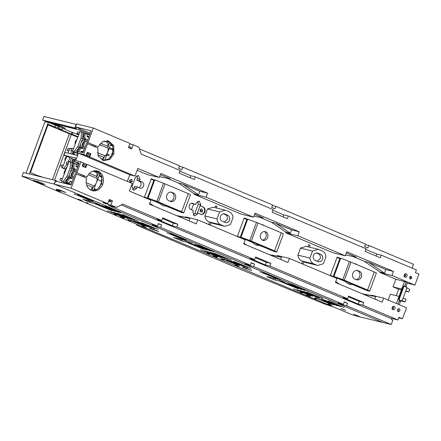 <?xml version="1.0" encoding="UTF-8"?>
<svg xmlns="http://www.w3.org/2000/svg" width="441" height="441" viewBox="0 0 441 441"><rect width="100%" height="100%" fill="white"/><g stroke="black" fill="none" stroke-linecap="round" stroke-linejoin="round"><path stroke-width="0.66" d="M37.143 175.909L37.309 175.446L30.44 172.563L48.174 124.362L61.872 129.533L59.072 128.932L71.321 134.07L71.988 132.261L78.707 134.929M55.048 127.245L55.709 125.437L48.334 122.344L44.971 121.633L26.008 173.175M55.709 125.437L62.539 127.725L61.872 129.533M71.988 132.261L62.357 128.226M72.859 132.476L72.192 134.285L78.024 136.732M107.091 154.003L109.186 154.659L108.784 155.745L106.694 155.089M95.036 190.341L93.795 190.038M93.845 189.9L95.146 190.314M29.327 173.991L48.334 122.344M57.821 127.94L58.482 126.132M58.813 128.254L59.48 126.446M71.321 134.07L72.192 134.285M68.267 183.864L68.135 184.233M96.215 189.911L96.37 189.487L94.247 188.82M47.97 124.919L77.831 137.245M109.043 148.716L113.425 149.791M106.645 155.221L108.784 155.745M37.309 175.446L43.477 177.464M40.941 176.841L41.079 176.455M39.916 176.587L40.081 176.141M71.332 134.522L54.535 180.171M69.353 133.888L52.507 179.674M110.796 145.26A30.038 2.128 20.2 0 1 112.852 146.092M109.445 147.619A30.038 2.128 20.2 0 1 113.42 149.24M136.98 224.53L136.616 224.91A5.992 0.424 20.2 0 0 136.611 224.921A5.992 0.424 20.2 0 0 138.81 226.095L239.347 268.883L322.349 303.083A5.992 0.424 20.2 0 0 327.608 305.018L333.352 306.897M191.493 209.745L193.599 204.029M359.062 287.334L359.255 286.804M61.878 192.827L350.154 313.942L354.404 315.552L385.125 323.005M61.812 193.004L23.742 176.858M23.687 177.012L22.05 176.146L23.379 172.536L55.522 180.413L56.79 180.948L56.619 181.411M22.05 176.146L54.386 184.112M158.121 229.452L141.059 222.54L158.121 229.452M122.339 214.442L138.005 221.013L122.339 214.442M60.395 191.559L56.415 190.005L60.395 191.559M217.27 257.362L213.284 255.802L217.27 257.362M223.3 259.892L221.531 259.198L223.3 259.892M238.89 266.43L234.904 264.87L238.89 266.43M302.245 293L300.464 292.306L302.245 293M310.288 296.374L306.302 294.814L310.288 296.374M316.318 298.904L314.549 298.215L316.318 298.904M331.908 305.442L327.922 303.882L331.908 305.442M359.2 316.335L353.61 314.152L359.2 316.335M315.089 297.625L330.756 304.196L315.089 297.625M334.107 305.018L317.046 298.105L334.107 305.018M321.792 299.268L337.459 305.839L321.792 299.268M340.81 306.66L323.749 299.748L340.81 306.66M328.495 300.911L344.156 307.482L328.495 300.911M310.64 295.762L293.579 288.849L310.64 295.762M312.597 296.242L296.931 289.671L312.675 296.027M317.344 297.405L300.282 290.492L317.344 297.405M319.301 297.884L303.634 291.314L319.378 297.675M322.652 298.706L306.986 292.135L322.729 298.496M345.716 310.387L340.843 308.628L345.716 310.387M266.904 276.75L275.14 280.085L285.024 282.51L276.452 278.91L266.965 276.584M242.269 267.229L251.828 270.531L245.367 267.825L242.269 267.229M149.245 228.212L158.804 231.519L152.349 228.807L149.245 228.212M182.116 241.067L173.545 237.473L183.434 239.898L192.006 243.493L182.116 241.067L182.624 239.7M90.438 202.557L82.869 199.382L92.759 201.807L100.328 204.982L90.438 202.557L90.885 201.35M65.819 192.519L59.364 189.806L56.261 189.211L65.819 192.519M40.578 183.484L44.988 184.531L38.472 181.753L33.114 180.352L40.578 183.484L40.848 182.75M298.094 288.739L281.033 281.827L298.094 288.739M301.446 289.561L284.384 282.648L301.446 289.561M304.797 290.382L287.736 283.469L304.797 290.382M308.149 291.209L291.088 284.291L308.149 291.209M280.498 279.605L263.437 272.692L280.498 279.605M277.146 278.784L260.085 271.871L277.146 278.784M239.689 265.658L224.022 259.088L239.766 265.449M244.435 266.822L227.374 259.909L244.435 266.822M247.787 267.643L230.726 260.73L247.787 267.643M251.138 268.464L234.077 261.552L251.138 268.464M237.732 265.179L220.671 258.266L237.732 265.179M217.622 256.745L200.561 249.832L217.622 256.745M220.974 257.566L203.913 250.653L220.974 257.566M224.326 258.387L207.264 251.475L224.326 258.387M227.677 259.209L210.616 252.296L227.677 259.209M231.029 260.03L213.968 253.117L231.029 260.03M203.681 249.386L188.015 242.815L203.759 249.171M207.033 250.207L191.366 243.636L207.11 249.992M210.385 251.028L194.718 244.457L210.462 250.819M213.736 251.85L198.07 245.279L213.813 251.64M186.08 240.251L170.413 233.68L186.157 240.036M182.728 239.43L167.062 232.854L182.806 239.215M144.714 226.167L127.653 219.249L144.714 226.167M148.066 226.988L131.005 220.07L148.066 226.988M151.417 227.81L134.356 220.897L151.417 227.81M154.769 228.631L137.708 221.718L154.769 228.631M134.654 220.191L117.598 213.279L134.654 220.191M131.308 219.37L114.247 212.457L131.308 219.37M127.956 218.549L110.895 211.636L127.956 218.549M124.605 217.727L107.543 210.815L124.605 217.727M118.761 212.353L101.7 205.44L118.761 212.353M115.41 211.531L98.349 204.618L115.41 211.531M112.058 210.71L94.997 203.797L112.058 210.71M120.718 212.832L105.052 206.261L120.795 212.623M93.062 201.234L77.396 194.663L93.139 201.024M89.71 200.412L74.044 193.842L89.788 200.203M209.221 253.983L207.446 253.288L209.221 253.983M145.872 227.413L141.886 225.853L145.872 227.413M130.282 220.875L128.502 220.18L130.282 220.875M124.252 218.345L120.261 216.785L124.252 218.345M116.204 214.971L114.428 214.276L116.204 214.971M88.051 203.158L86.276 202.469L88.051 203.158M82.009 200.627L78.029 199.067L82.009 200.627M40.765 183.324L40.958 182.795M41.355 183.467L41.515 183.032M60.169 190.848L60.395 190.242M88.74 201.961L89.126 200.914M180.419 240.477L180.865 239.27M153.159 229.849L153.38 229.243M246.177 268.867L246.398 268.26M275.14 280.085L275.642 278.712M273.442 279.489L273.883 278.282M76.502 127.377L76.078 128.524L43.935 120.647L42.667 120.112L43.995 116.496L76.139 124.379L74.81 127.995L42.667 120.112M76.078 128.524L74.81 127.995M55.522 180.413L54.193 184.029M46.658 121.314L46.448 121.876L46.79 122.019M358.831 287.234L359.029 286.705M80.019 128.86L79.595 130.001L46.448 121.876M89.771 134.268L79.595 130.001M265.862 248.096L266.055 247.566M172.889 208.951L173.081 208.422M61.63 127.344L64.32 127.912M64.232 128.16L65.367 128.348L58.251 125.426L53.736 124.318L57.44 125.872M61.288 127.201L61.464 126.716M61.393 127.245L61.575 126.76M61.972 127.432L62.137 126.997M77.379 133.237L76.877 133.171L77.34 133.369M110.834 145.15L112.075 145.453M78.763 134.775L77.032 133.97L78.878 134.472M78.415 151.627L81.089 148.143L80.576 146.98L81.839 147.498L82.373 146.71A11.262 5.992 112.3 0 1 83.294 143.529A11.262 5.992 112.3 0 1 84.722 140.503L84.837 139.582L86.034 138.937L85.995 139.615L87.561 140.26M84.418 148.771L82.781 148.104A2.255 1.196 -67.7 0 0 83.514 146.462A9.333 4.961 112.3 0 1 84.275 143.827A9.333 4.961 112.3 0 1 85.466 141.318A2.255 1.196 -67.7 0 0 85.995 139.615M81.839 147.498L82.351 148.661L82.781 148.104M80.648 152.173L81.376 151.224L82.191 151.555M80.576 146.98L77.373 151.153L77.848 152.222M81.089 148.143L82.351 148.661M85.063 133.369L84.771 138.424L83.575 139.064L83.867 134.014L85.063 133.369L87.081 134.196L86.949 136.523L88.68 137.228M84.771 138.424L86.034 138.937M83.575 139.064L84.837 139.582M75.207 144.168A3.864 3.263 -73.2 0 1 75.383 141.594A3.864 3.263 -73.2 0 1 76.943 139.582M78.244 149.427L78.592 149.571M77.081 152.509L76.894 153.005L72.5 151.313L80.019 131.468L81.453 131.898L81.1 137.994L77.798 146.715L73.934 151.743L72.5 151.313M82.23 146.985A4.829 4.085 -73.2 0 1 83.702 141.66A4.829 4.085 -73.2 0 1 84.391 141.103M76.894 153.005L73.934 151.743M75.45 152.365L79.308 147.333L82.61 138.612L82.963 132.52L81.453 131.898M82.963 132.565L84.391 133.199M83.707 135.012L83.018 136.826L83.691 137.101M78.652 149.488L78.283 149.339L77.803 150.596M80.786 147.068A4.829 4.085 -73.2 0 1 80.477 144.246M81.287 142.112A4.829 4.085 -73.2 0 1 82.059 141.164A4.829 4.085 -73.2 0 1 84.815 139.918M82.61 138.612L81.1 137.994M79.308 147.333L77.798 146.715M69.551 176.924L66.31 181.075L66.812 182.232L70.058 178.081L69.551 176.924L70.808 177.458L71.348 176.67A11.262 5.981 113.1 0 1 72.302 173.5A11.262 5.981 113.1 0 1 73.763 170.491L73.884 169.576L75.086 168.936L75.042 169.609L76.502 170.226M73.355 178.748L71.745 178.059A2.255 1.196 -66.9 0 0 72.5 176.422A9.333 4.956 113.1 0 1 73.283 173.798A9.333 4.956 113.1 0 1 74.496 171.301A2.255 1.196 -66.9 0 0 75.042 169.609M70.808 177.458L71.31 178.616L71.745 178.059M66.812 182.232L68.818 183.087L70.312 181.179L72.17 181.968M70.058 178.081L71.31 178.616M74.171 163.368L73.834 168.401L72.627 169.041L72.969 164.008L74.171 163.368L76.177 164.223L76.023 166.538L77.61 167.216M73.834 168.401L75.086 168.936M72.627 169.041L73.884 169.576M64.171 174.189A3.864 3.269 -73.2 0 1 64.375 171.632A3.864 3.269 -73.2 0 1 65.941 169.647M67.175 179.437L67.484 179.57M65.99 182.464L65.786 182.987L61.415 181.245L69.127 161.483L70.56 161.913L70.152 167.988L66.762 176.67L62.848 181.681L61.415 181.245M71.183 176.979A4.829 4.085 -73.2 0 1 72.71 171.698A4.829 4.085 -73.2 0 1 73.377 171.174M65.786 182.987L62.848 181.681M64.353 182.32L68.267 177.31L71.657 168.627L72.065 162.558L70.56 161.913M72.059 162.613L73.498 163.231M72.793 165.033L72.076 166.874L72.754 167.167M67.556 179.481L67.214 179.333L66.762 180.496M69.695 176.984A4.829 4.085 -73.2 0 1 69.463 174.25M70.279 172.155A4.829 4.085 -73.2 0 1 71.067 171.202A4.829 4.085 -73.2 0 1 73.856 169.994M71.657 168.627L70.152 167.988M68.267 177.31L66.762 176.67M72.374 162.746A11.262 5.987 112.8 0 1 73.167 160.226A11.262 5.987 112.8 0 1 73.586 159.207M73.366 163.17A2.255 1.196 -67.2 0 0 73.371 163.148A9.333 4.961 112.8 0 1 74.149 160.524A9.333 4.961 112.8 0 1 74.535 159.603M76.883 152.999L77.384 153.468M74.7 154.808L74.865 152.277M73.559 154.532L73.735 151.814M65.047 160.899A3.864 3.269 -73.2 0 1 65.246 158.33A3.864 3.269 -73.2 0 1 66.8 156.351L62.308 167.982L63.741 168.412L67.104 164.091M66.001 169.498L62.308 167.982M68.035 153.176L69.959 148.193L71.392 148.628L71.365 149.036M71.9 162.486A4.829 4.085 -73.2 0 1 73.057 158.981M66.029 169.427L63.741 168.412M68.173 162.023L69.865 157.641M71.293 150.144L71.056 153.915M73.625 151.77L72.925 153.578L73.603 153.859M70.257 161.825A4.829 4.085 -73.2 0 1 70.34 160.965M71.15 158.859A4.829 4.085 -73.2 0 1 71.53 158.341M72.765 151.417L72.578 154.289M70.031 161.753L71.376 158.275M65.251 169.052L67.104 166.665M113.42 150.078L110.531 157.398M75.042 159.818L63.973 155.16L64.981 152.426L76.706 155.304L78.096 151.55L82.952 152.74L86.386 143.441L87.572 143.694L83.603 154.455L86.127 155.519L87.329 152.266L90.879 153.76L89.683 157.013L134.99 176.086L137.807 168.451L159.322 177.508L160.811 173.484L207.546 193.158L206.057 197.188L253.553 217.181L255.036 213.152L299.263 231.773L297.774 235.797L345.27 255.791L346.753 251.767L393.493 271.441L385.781 269.55L368.682 262.351L364.327 261.287L352.767 256.419M107.747 140.723L112.742 145.784L112.687 153.777L108.684 159.036L102.918 160.43M86.844 142.2L98.216 146.781L86.844 142.2L91.061 130.768L75.477 126.947L90.184 133.138M130.481 148.507L130.949 147.244L128.805 146.715M410.384 276.215L410.648 277.83L409.766 278.751M128.976 147.873L130.575 148.253M75.477 126.947L76.596 123.927L93.349 128.033L130.001 143.463L128.458 147.658L131.605 148.981L133.149 144.786L129.819 143.964M93.349 128.033L88.018 142.487M98.216 146.781L102.505 141.787L108.337 140.844L113.789 145.756L113.861 154.063L109.583 159.499L103.497 160.596L98.167 155.96L97.77 147.989L87.572 143.694M63.973 155.16L75.703 158.032L74.314 161.786L79.176 162.977L75.742 172.277L87.103 176.896L75.742 172.277M134.99 176.086L129.792 174.812L78.404 153.176L75.681 160.568L80.874 161.841L76.905 172.602M78.404 153.176L83.603 154.455M83.889 150.205L81.75 152.443M411.822 278.117L410.306 279.07L409.502 277.135L411.018 276.182L411.822 278.117M337.007 257.478L339.796 258.658M348.55 283.866A10.623 8.963 103.8 0 0 349.107 283.877A10.623 8.963 103.8 0 0 349.674 283.85L352.353 284.511L367.695 290.746M191.521 203.268L195.606 204.519L192.938 203.395A3.219 2.718 -76.2 0 0 192.59 203.279A3.219 2.718 -76.2 0 0 189.244 205.55A3.219 2.718 -76.2 0 0 190.71 209.414L193.384 210.539L192.827 212.049L194.464 215.969L197.535 214.028L197.871 213.124L197.37 213.003L200.032 205.776L202.706 206.901A3.864 3.258 103.8 0 1 204.514 211.393A3.864 3.258 103.8 0 1 200.705 214.315M193.241 215.169L194.856 213.372L198.191 204.337L197.777 201.212M162.608 205.583L166.411 206.223L162.779 205.66L159.758 203.428L144.488 196.995L151.208 178.787L154.003 179.961M151.059 179.195L153.848 180.369M132.427 189.569L134.047 187.772L136.727 188.428L137.283 186.923L134.604 186.267L134.047 187.772M138.689 187.513A3.219 2.718 103.8 0 0 141.098 184.614A3.219 2.718 103.8 0 0 139.494 181.367L136.826 180.242L139.505 180.898L140.062 179.393L138.424 175.474L135.354 177.409L132.019 186.444L133.656 190.369L136.727 188.428M136.969 175.612L137.383 178.737L136.826 180.242M129.533 181.047L129.693 180.716L132.372 181.378L131.616 179.178L129.66 180.231L130.415 182.431L132.372 181.378M129.814 179.906L129.693 180.716M244.033 218.339L246.822 219.513M255.576 244.727A10.623 8.963 103.8 0 0 256.133 244.738A10.623 8.963 103.8 0 0 256.701 244.711L259.38 245.367L274.721 251.602M200.016 211.333L200.55 210.55L202.728 211.085L201.785 208.825L200.016 209.944L200.958 212.204L202.728 211.085M200.55 209.161L200.55 210.55M406.431 287.185L404.799 285.542L406.106 281.997L395.858 279.214L379.944 272.51L392.005 275.471L414.904 285.112L418.95 274.148L415.4 272.654L416.403 269.931L381.283 255.146L380.307 257.798L365.109 251.398L366.091 248.752L288.309 216.002L287.334 218.653L272.136 212.259L273.117 209.607L195.335 176.863L194.36 179.515L179.167 173.115L180.143 170.463L141.208 154.074L138.832 147.184L133.149 144.786M109.197 199.845L111.281 200.534L110.752 201.972L108.607 201.443M391.817 318.457L391.415 319.543L392.837 320.144L391.233 324.504L382.854 322.448L54.37 184.156L55.483 181.13L71.067 184.95L75.284 173.517L86.656 178.103A10.171 8.583 -76.2 0 0 92.384 190.71A10.171 8.583 -76.2 0 0 102.747 184.178L101.573 183.891L101.628 175.898L96.634 170.838M91.805 190.545L97.571 189.15L101.573 183.891M397.76 311.274L398.647 310.354L398.383 308.739M85.124 167.387L86.282 164.239L86.954 164.405L132.261 183.478L129.445 191.113L150.96 200.17L149.471 204.2L196.212 223.874L197.695 219.85L245.19 239.843L243.702 243.867L287.929 262.489L289.412 258.459L336.907 278.458L335.419 282.483L382.154 302.162L383.642 298.133L406.541 307.774L402.495 318.738L398.714 317.873M402.495 318.738L398.945 317.244L397.942 319.962L389.563 317.906L121.214 204.927M251.48 263.04L251.199 262.968M344.173 302.113L344.454 302.184M158.506 223.896L158.225 223.83M272.411 205.495L275.834 206.333L274.914 208.819L271.684 207.457L272.599 204.971L182.861 167.189L181.94 169.68L178.71 168.319L179.63 165.827L139.428 148.904M365.38 244.634L368.808 245.472L367.888 247.963L364.657 246.602L365.572 244.116L275.834 206.333M179.437 166.351L182.861 167.189M412.048 268.095L413.46 264.275L368.808 245.472M392.005 275.471L393.493 271.441M406.244 273.867A1.758 1.483 -76.2 0 1 407.049 275.978A1.758 1.483 -76.2 0 1 405.218 277.218A1.758 1.483 -76.2 0 1 405.025 277.157A1.758 1.483 -76.2 0 1 404.226 275.046A1.758 1.483 -76.2 0 1 406.056 273.8A1.758 1.483 -76.2 0 1 406.244 273.867M89.683 157.013L86.127 155.519M129.792 174.812L127.355 181.411M86.954 164.405L85.752 167.657L82.202 166.158L83.399 162.905L80.874 161.841M86.282 164.239L83.366 163.01M161.682 220.494L157.156 219.386L172.354 225.781L173.33 223.135L177.855 224.243L162.657 217.843L161.682 220.494L122.747 204.1L116.606 207.413L110.923 205.015L112.472 200.826L111.281 200.534M177.855 224.243L176.874 226.889L254.655 259.639L255.631 256.987L270.829 263.382L269.848 266.033L347.629 298.778L348.605 296.126L363.797 302.526L362.822 305.178L397.942 319.962M87.103 176.896A10.171 8.583 -76.2 0 1 97.224 170.959A10.171 8.583 -76.2 0 1 102.747 184.178M54.37 184.156L71.122 188.263L76.458 173.809M71.122 188.263L107.775 203.692L109.324 199.503L112.472 200.826M399.822 310.64A1.488 1.257 -76.2 0 1 397.495 309.665A1.488 1.257 -76.2 0 1 399.822 310.64M393.025 309.681A1.758 1.483 -76.2 0 1 392.22 307.57A1.758 1.483 -76.2 0 1 394.05 306.324A1.758 1.483 -76.2 0 1 394.243 306.39A1.758 1.483 -76.2 0 1 395.042 308.502A1.758 1.483 -76.2 0 1 393.212 309.742A1.758 1.483 -76.2 0 1 393.025 309.681M79.082 163.231L77.881 162.933L77.919 166.384M99.06 172.205L95.603 170.75M77.765 163.242L74.314 161.786M214.988 207.645L215.655 205.831L216.983 206.388L215.577 206.041M216.393 207.987L216.983 206.388M209.624 222.181L208.88 224.193L210.208 224.756L210.952 222.738L213.295 223.317L208.78 221.823L220.842 224.783L224.678 226.327L210.952 222.738M307.961 246.784L308.7 244.783L310.029 245.339L308.628 244.975M309.367 247.131L310.029 245.339M303.11 264.087L303.921 261.882L306.269 262.456L302.592 261.32L301.782 263.525L303.11 264.087M339.945 258.25L337.156 257.07L330.436 275.283L345.705 281.711A10.623 8.963 103.8 0 0 346.025 282.064A10.623 8.963 103.8 0 0 348.721 283.943A10.623 8.963 103.8 0 0 349.862 284.318A10.623 8.963 103.8 0 0 351.896 284.533A10.623 8.963 103.8 0 0 352.353 284.511M354.377 263.58A10.623 8.963 -76.2 0 1 354.917 263.69A10.623 8.963 -76.2 0 1 356.058 264.065A10.623 8.963 -76.2 0 1 357.601 264.936M195.606 204.519L196.162 203.014L199.233 201.074L200.87 204.993L198.191 204.337M197.871 213.124L200.539 214.249A3.864 3.258 103.8 0 0 200.953 214.387A3.864 3.258 103.8 0 0 204.971 211.663A3.864 3.258 103.8 0 0 203.207 207.022L200.032 205.776M200.539 205.897L200.87 204.993M168.434 185.292L171.648 186.648M166.411 206.223L181.753 212.463M139.494 181.367L142.178 182.023L139.505 180.898M142.178 182.023A3.219 2.718 -76.2 0 1 143.645 185.893A3.219 2.718 -76.2 0 1 140.299 188.164A3.219 2.718 -76.2 0 1 139.951 188.048L137.283 186.923M246.977 219.105L244.182 217.931L237.462 236.139L252.732 242.567A10.623 8.963 103.8 0 0 253.051 242.919A10.623 8.963 103.8 0 0 255.752 244.799A10.623 8.963 103.8 0 0 256.888 245.179A10.623 8.963 103.8 0 0 258.928 245.394A10.623 8.963 103.8 0 0 259.38 245.367M261.403 224.436A10.623 8.963 -76.2 0 1 261.948 224.546A10.623 8.963 -76.2 0 1 263.084 224.927A10.623 8.963 -76.2 0 1 264.628 225.792M414.904 285.112L405.814 282.637M406.045 286.341L407.197 283.221M405.648 291.209L408.719 291.959L409.706 289.296L406.514 287.951M401.371 301.043L405.036 301.942L406.023 299.279L403.118 298.055M399.265 304.709L400.472 301.435M110.923 205.015L105.829 203.759L106.016 203.262M110.123 201.818L110.978 201.355M99.418 187.519L102.306 180.193M391.233 324.504L346.582 305.701L347.497 303.215L344.189 302.068M155.464 225.583L155.271 226.106L152.04 224.745L157.404 226.057L108.232 205.357L116.606 207.413M157.404 226.057L158.319 223.57L161.555 224.932L158.242 223.785M248.437 264.727L248.244 265.245L245.014 263.889L250.372 265.201L160.634 227.418L161.555 224.932M250.372 265.201L251.293 262.715L254.523 264.071L251.216 262.93M341.411 303.866L341.218 304.389L337.988 303.028L343.346 304.345L253.608 266.562L254.523 264.071M343.346 304.345L344.267 301.853L347.497 303.215M155.271 226.106L160.634 227.418M105.829 203.759L102.753 202.463L107.775 203.692M341.218 304.389L346.582 305.701M248.244 265.245L253.608 266.562M179.889 171.152L190.815 175.755L195.335 176.863M272.863 210.296L283.789 214.894L288.309 216.002M365.837 249.441L376.757 254.038L381.283 255.146M190.088 177.712L190.815 175.755M283.061 216.856L283.789 214.894M376.035 256L376.757 254.038M379.944 272.51L380.092 272.097L384.453 273.166L385.781 269.55M345.557 255.014L356.146 257.075L346.323 252.941M345.27 255.791L333.203 252.836L285.713 232.842L297.774 235.797M285.713 232.842L285.961 232.159L290.321 233.228L291.556 229.882L299.263 231.773M253.939 216.134L263.172 217.931L254.606 214.326M259.793 217.275L271.353 222.143L275.708 223.212L291.556 229.882M206.057 197.188L193.996 194.227L241.486 214.221L253.553 217.181M193.996 194.227L194.145 193.814L198.505 194.883L199.839 191.267L207.546 193.158M160.375 174.653L170.198 178.792L159.609 176.731M194.145 193.814L178.379 182.998L166.819 178.131M178.379 182.998L182.739 184.068L199.839 191.267M159.322 177.508L147.255 174.548L137.129 170.287M90.879 153.76L87.29 152.365M89.01 156.847L90.212 153.595M405.494 273.789L404.717 276.97M87.5 155.381C86.668 154.256 86.916 153.584 88.244 153.369C89.076 154.493 88.828 155.166 87.5 155.381L87.616 155.414M83.498 166.218C84.826 166.003 85.074 165.336 84.242 164.212C82.914 164.427 82.665 165.094 83.498 166.218L83.614 166.257M347.629 298.778L343.104 297.669L358.296 304.064L362.822 305.178M254.655 259.639L250.13 258.525L265.322 264.925L269.848 266.033M172.354 225.781L176.874 226.889M197.695 219.85L185.633 216.889L185.479 217.303L189.834 218.372L188.935 220.814M269.385 254.683L277.097 256.182L277.35 255.504L289.412 258.459M277.097 256.182L281.457 257.252L270.361 255.091M280.652 259.424L281.457 257.252M383.642 298.133L371.576 295.172L371.427 295.586L375.782 296.655L374.883 299.097M358.296 304.064L359.277 301.418L363.797 302.526M348.351 296.815L359.277 301.418M265.322 264.925L266.303 262.274L270.829 263.382M266.303 262.274L255.378 257.676M173.33 223.135L162.404 218.532M392.711 309.494L393.493 306.319M101.662 181.438A3.864 0.276 20.3 0 1 101.579 181.411L102.312 179.437M101.595 181.615A6.439 0.458 20.3 0 1 101.215 181.471L97.737 179.349M227.837 215.269L224.822 214.001C222.909 213.444 221.459 214.227 220.472 216.344C219.844 218.615 220.401 220.241 222.154 221.228L225.169 222.496C227.082 223.052 228.532 222.275 229.518 220.153C230.152 217.882 229.59 216.255 227.837 215.269L225.489 214.695C227.242 215.682 227.804 217.308 227.17 219.579L224.265 222.115M225.489 214.695L223.383 213.808M224.678 226.327L230.417 224.596L233.013 217.562C232.688 214.717 231.398 212.771 229.149 211.713L225.312 210.175L213.246 207.215L207.507 208.946L219.574 211.906L225.312 210.175M371.427 295.586L362.359 293.822M399.474 296.523L390.329 294.202L388.174 300.04M395.858 279.214L393.03 286.887L398.625 289.241L396.261 295.657M380.092 272.097L364.327 261.287M285.961 232.159L271.353 222.143M185.479 217.303L176.411 215.539M207.507 208.946L204.916 215.98C205.241 218.824 206.526 220.77 208.78 221.823M317.652 265.465L304.764 262.235L317.652 265.465L323.391 263.735L325.987 256.706C325.662 253.862 324.372 251.91 322.123 250.857L318.286 249.319L312.548 251.045L309.951 258.079C310.277 260.923 311.567 262.869 313.816 263.927L316.831 265.195M303.921 261.882L304.764 262.235M318.286 249.319L306.219 246.359L300.481 248.09L297.884 255.119C298.21 257.963 299.5 259.914 301.749 260.967L302.592 261.32M316.357 252.952L318.463 253.84C320.216 254.821 320.778 256.453 320.144 258.718L317.233 261.259M408.719 291.959L405.819 290.74M402.17 289.202L401.74 289.02L404.573 281.347M393.03 286.887L401.74 289.02M398.625 289.241L401.42 289.93M399.039 296.341L396.398 303.502M397.931 304.147L399.05 301.109L399.7 301.412L401.845 300.597L405.036 301.942M384.453 273.166L368.682 262.351M290.321 233.228L275.708 223.212M198.505 194.883L182.739 184.068M404.91 273.855C406.029 275.366 405.698 276.27 403.912 276.568M153.749 205.997L149.808 203.295M189.834 218.372L177.387 215.952M246.717 245.141L243.939 243.234M339.691 284.28L335.75 281.579M375.782 296.655L363.334 294.235M391.911 309.091C393.692 308.799 394.028 307.895 392.909 306.379M99.743 180.556L101.215 181.471M224.408 213.863L223.978 213.791M225.169 222.496L225.583 222.633M204.911 215.98L216.978 218.934L219.574 211.906M216.978 218.934C217.303 221.779 218.593 223.725 220.842 224.783M297.884 255.119L309.951 258.079M300.481 248.09L312.548 251.045M318.143 261.64L315.128 260.372C313.375 259.385 312.812 257.759 313.446 255.488C314.433 253.366 315.883 252.588 317.796 253.145L320.811 254.413C322.564 255.4 323.121 257.026 322.492 259.297C321.506 261.414 320.056 262.197 318.143 261.64L318.556 261.778M317.382 253.007L316.952 252.936M93.244 186.808L91.86 190.551M95.884 183.743L93.586 190.606M98.69 172.051L96.893 176.918M99.936 173.396L100.355 173.572L100.19 173.991L99.754 173.886M100.19 173.991L99.782 173.82M100.256 173.44L99.964 173.319L96.755 182.023M106.92 153.666L107.18 153.777L104.699 160.491M104.374 156.654L102.974 160.436M112.676 145.618L110.52 144.709L107.841 151.969M111.65 143.705L109.456 142.867L111.733 143.827M109.456 142.867L107.946 146.974M110.311 145.276L110.746 145.381L110.906 144.957M110.746 145.381L110.338 145.21M106.546 141.148A13.599 7.227 112.8 0 1 107.4 140.679M109.941 142.989L110.388 142.278M112.72 145.723L110.493 144.786M357.883 270.62A4.504 3.804 -76.2 0 0 357.403 270.46A4.504 3.804 -76.2 0 0 352.717 273.64A4.504 3.804 -76.2 0 0 354.773 279.054L356.278 279.688A4.504 3.804 103.8 0 0 356.763 279.848A4.504 3.804 103.8 0 0 361.449 276.667A4.504 3.804 103.8 0 0 359.393 271.254L356.901 270.383M363.924 289.379L366.394 289.985L365.892 289.599L333.324 276.198L342.778 279.6A5.149 0.369 20.3 0 1 344.316 280.217L367.568 290.007A5.149 0.369 20.3 0 1 369.718 291.132A5.149 0.369 20.3 0 1 368.908 291.043L366.438 290.437M356.587 270.372L357.717 270.846A4.504 3.804 -76.2 0 1 359.895 275.785A4.504 3.804 -76.2 0 1 355.904 279.528M334.041 276.22L340.706 258.15L349.448 261.53A5.149 0.369 20.3 0 1 350.981 262.147L374.238 271.937A5.149 0.369 20.3 0 1 376.388 273.062L369.718 291.132M333.324 276.198L339.994 258.128L340.706 258.15M362.778 288.899L362.971 288.37M171.94 192.337A4.504 3.804 -76.2 0 0 171.455 192.177A4.504 3.804 -76.2 0 0 166.77 195.357A4.504 3.804 -76.2 0 0 168.826 200.771L170.336 201.405A4.504 3.804 103.8 0 0 170.816 201.565A4.504 3.804 103.8 0 0 175.501 198.384A4.504 3.804 103.8 0 0 173.445 192.971L170.954 192.094M177.977 211.096L180.452 211.702L179.945 211.311L147.377 197.91L156.831 201.316A5.149 0.369 20.3 0 1 158.369 201.934L181.62 211.724A5.149 0.369 20.3 0 1 183.77 212.849A5.149 0.369 20.3 0 1 182.96 212.76L180.49 212.154M170.639 192.083L171.77 192.563A4.504 3.804 -76.2 0 1 173.947 197.502A4.504 3.804 -76.2 0 1 169.956 201.245M148.093 197.937L154.763 179.867L163.501 183.247A5.149 0.369 20.3 0 1 165.039 183.864L188.29 193.654A5.149 0.369 20.3 0 1 190.44 194.779L183.77 212.849M147.377 197.91L154.047 179.845L154.763 179.867M176.83 210.611L177.028 210.081M269.804 249.755L269.997 249.226M273.464 251.293L275.934 251.899A5.149 0.369 20.3 0 0 276.744 251.993A5.149 0.369 20.3 0 0 274.594 250.868L251.342 241.078A5.149 0.369 20.3 0 0 249.804 240.455L240.351 237.054L273.475 250.703M240.351 237.054L247.021 218.984L256.475 222.391A5.149 0.369 20.3 0 1 258.007 223.008L281.264 232.798A5.149 0.369 20.3 0 1 283.414 233.923L276.744 251.993M264.319 231.547A4.504 3.804 -76.2 0 1 266.193 236.205A4.504 3.804 -76.2 0 1 262.753 240.014A4.504 3.804 -76.2 0 1 262.224 240.069M270.95 250.24L273.42 250.841M241.067 237.076L247.732 219.012M263.79 231.602A4.504 3.804 103.8 0 0 260.284 235.918A4.504 3.804 103.8 0 0 263.034 240.389A4.504 3.804 103.8 0 0 264.429 240.422A4.504 3.804 103.8 0 0 267.935 236.106A4.504 3.804 103.8 0 0 265.184 231.635A4.504 3.804 103.8 0 0 263.79 231.602M80.984 174.482L81.199 175.805M83.162 175.402A3.864 2.051 113.1 0 1 82.88 176.51M91.943 144.345L92.163 145.624M94.165 145.282A3.864 2.056 112.3 0 1 93.933 146.368M68.813 151.158L67.153 150.458L67.721 148.639L69.733 148.782M73.647 153.192L73.151 152.988M63.239 165.579L61.58 164.879L60.77 166.626L62.457 167.602M69.033 150.596L67.153 150.458M63.157 165.788L61.58 164.879M67.964 164.46L66.31 163.754L66.883 161.93L68.895 162.079M72.798 166.516L72.296 166.307M94.385 170.832L96.573 171.764A1.929 1.025 113.1 0 1 96.629 171.786A1.929 1.025 113.1 0 1 97.075 172.922L96.838 176.505L89.49 173.374M96.838 176.505L97.097 178.407A5.794 3.076 113.1 0 1 96.474 182.48A5.794 3.076 113.1 0 1 94.12 186.03L86.166 182.64M62.346 178.859L60.693 178.153L59.877 179.9L61.564 180.871M90.554 189.994L92.588 187.392L86.59 184.84M92.588 187.392L94.12 186.03M83.321 175.468A3.864 2.051 113.1 0 1 83.04 176.576M84.33 175.893A5.794 3.076 113.1 0 1 83.994 176.979M68.19 163.887L66.31 163.754M66.382 181.251L65.924 182.431L71.387 184.084M73.151 163.909L73.421 163.209L74.088 163.407M74.722 163.6L77.517 164.449M72.936 164.454L72.897 165.055M77.853 166.56L76.056 166.014M72.054 182.282L69.948 181.642M62.269 179.063L60.693 178.153M65.88 182.745L68.553 183.555L65.924 182.431M70.505 184.812L65.847 182.833M78.9 134.417L77.23 133.733L77.787 131.903L79.799 132.052M83.729 136.396L83.255 136.203M107.593 141.578L107.543 141.561A1.929 1.025 112.3 0 1 107.593 141.578A1.929 1.025 112.3 0 1 108.056 142.724L107.852 146.318L100.537 143.319M107.852 146.318L108.122 148.231A5.794 3.081 112.3 0 1 107.543 152.321A5.794 3.081 112.3 0 1 105.228 155.882L97.29 152.63M73.426 148.876L71.751 148.193L70.957 149.946L72.649 150.921M101.684 159.885L103.707 157.255L97.726 154.802M103.707 157.255L105.228 155.882M94.33 145.354A3.864 2.056 112.3 0 1 94.093 146.434M95.35 145.784A5.794 3.081 112.3 0 1 95.047 146.836M79.11 133.866L77.23 133.733M77.451 151.324L77.01 152.481L77.677 152.685M84.044 133.921L84.325 133.182L85.025 133.391M85.367 133.496L89.584 134.77M83.845 134.45L83.807 135.034M88.917 136.583L86.976 135.993M81.954 151.969L81.023 151.687M73.338 149.102L71.751 148.193M77.655 152.746L77.01 152.481M77.583 152.939L76.988 152.757M77.533 153.071L76.954 152.834M398.907 298.055L403.35 286.005L404.022 286.17L407.037 287.444L402.594 299.489A1.929 1.632 103.8 0 1 400.626 300.729A1.929 1.632 103.8 0 1 400.417 300.657A1.929 1.632 103.8 0 1 399.579 298.215L398.907 298.055A1.929 1.632 -76.2 0 0 399.75 300.497A1.929 1.632 -76.2 0 0 399.954 300.564L400.626 300.729M404.022 286.17L399.579 298.215M399.568 296.258L399.127 296.148L399.546 296.324M399.127 296.148L401.679 289.224M109.302 201.614L109.892 200.016M83.514 146.462L85.041 147.085M85.466 141.318L86.943 141.925M72.5 176.422L73.983 177.056M74.496 171.301L75.885 171.896M73.371 163.148L73.724 163.297M113.861 154.063L112.687 153.777M82.974 152.691L81.767 152.393M192.232 203.224L192.938 203.395M197.535 214.028L194.856 213.372M137.383 178.737L140.062 179.393M78.972 163.528L77.77 163.236M211.796 223.096L223.857 226.051M301.749 260.967L313.816 263.927M203.207 207.022L202.706 206.901M320.811 254.413L318.463 253.84M99.032 175.838L102.103 177.574M99.192 175.419L101.959 176.94M367.568 290.007L374.238 271.937M344.316 280.217L350.981 262.147M357.717 270.846L359.393 271.254M342.778 279.6L349.448 261.53M181.62 211.724L188.29 193.654M158.369 201.934L165.039 183.864M171.77 192.563L173.445 192.971M156.831 201.316L163.501 183.247M249.804 240.455L256.475 222.391M251.342 241.078L258.007 223.008M274.594 250.868L281.264 232.798M92.974 171.174L97.075 172.922M97.097 178.407L88.36 174.686M104.037 141.076L108.056 142.724M108.122 148.231L99.412 144.659M399.7 301.412L399.006 301.242M94.391 170.827L96.629 171.786"/></g></svg>
